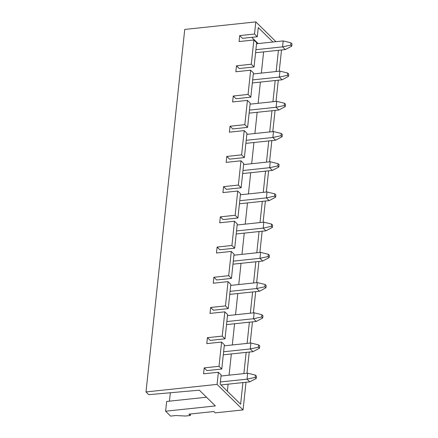 <?xml version="1.0" encoding="UTF-8"?>
<svg xmlns="http://www.w3.org/2000/svg" width="438" height="438" viewBox="0 0 438 438"><rect width="100%" height="100%" fill="white"/><g stroke="black" fill="none" stroke-linecap="round" stroke-linejoin="round"><path stroke-width="0.66" d="M170.59 416.1L165.619 411.211L215.376 405.933L199.345 390.187L148.778 394.671L145.996 391.933L217.078 384.389L243.052 409.913L215.211 412.87L213.832 411.512L188.953 414.151L190.333 415.509L185.438 416.029L175.923 415.536L170.59 416.1M206.517 397.228L166.659 401.46L165.619 411.211M170.338 392.755L169.44 401.164M145.996 391.933L184.737 29.445L255.814 21.9L275.951 41.681M217.078 384.389L218.37 372.262L203.566 373.833L204.201 367.887L219.011 366.316L221.601 342.051L206.791 343.627L207.426 337.676L210.191 340.392L225.001 338.82L227.59 314.561L224.831 311.845L210.021 313.416L210.656 307.471L213.421 310.186L228.231 308.615L230.821 284.355L228.056 281.639L213.251 283.211L213.886 277.265L216.646 279.981L231.456 278.404L234.051 254.144L231.286 251.428L216.476 253L217.111 247.054L219.876 249.769L234.686 248.198L237.276 223.938L234.516 221.223L219.706 222.794L220.341 216.848L223.106 219.564L237.911 217.993L240.506 193.727L237.741 191.017L222.937 192.589L223.572 186.643L226.331 189.353L241.141 187.782L243.736 163.522L240.971 160.806L226.161 162.378L226.796 156.432L229.561 159.147L244.371 157.576L246.961 133.316L244.201 130.601L229.392 132.172L230.027 126.226L232.792 128.942L247.596 127.37L250.191 103.105L247.426 100.39L232.616 101.966L233.257 96.015L236.016 98.731L250.826 97.159L253.421 72.9L250.656 70.184L235.847 71.755L236.482 65.809L239.247 68.525L254.056 66.954L256.646 42.694L253.881 39.978L239.077 41.55L239.712 35.604L254.522 34.033L255.814 21.9M224.831 311.845L222.236 336.105L207.426 337.676M228.056 281.639L225.466 305.899L210.656 307.471M231.286 251.428L228.691 275.694L213.886 277.265M234.516 221.223L231.921 245.483L217.111 247.054M237.741 191.017L235.151 215.277L220.341 216.848M240.971 160.806L238.376 185.066L223.572 186.643M244.201 130.601L241.606 154.86L226.796 156.432M247.426 100.39L244.837 124.655L230.027 126.226M250.656 70.184L248.061 94.444L233.257 96.015M253.881 39.978L251.292 64.238L236.482 65.809M243.052 409.913L246.008 382.264M246.966 373.275L249.238 352.053M250.197 343.069L252.463 321.848M253.427 312.858L255.693 291.642M256.652 282.652L258.918 261.431M259.882 252.441L262.148 231.226M263.112 222.236L265.379 201.02M266.337 192.03L268.603 170.809M269.567 161.819L271.834 140.603M272.792 131.614L275.064 110.392M276.022 101.408L278.289 80.187M279.252 71.197L281.519 49.981M272.934 42.004L258.261 27.589L257.281 36.748L254.522 34.033M278.431 50.31L276.164 71.525M275.201 80.515L272.934 101.731M271.976 110.721L269.704 131.942M268.746 140.932L266.479 162.148M265.516 171.138L263.249 192.359M262.291 201.343L260.019 222.564M259.061 231.554L256.794 252.77M255.83 261.76L253.564 282.981M252.606 291.971L250.339 313.186M249.375 322.176L247.109 343.392M246.145 352.382L243.878 373.603M242.92 382.593L240.61 404.225L220.155 384.131L221.135 374.977L218.37 372.262M190.333 415.509L190.497 413.987M219.011 366.316L221.77 369.031L224.365 344.766L221.601 342.051M204.201 367.887L206.966 370.603L221.77 369.031M263.621 51.881L261.355 73.097M260.391 82.087L258.124 103.308M257.166 112.292L254.9 133.513M253.936 142.503L251.669 163.719M250.711 172.709L248.439 193.93M247.481 202.92L245.214 224.136M244.251 233.125L241.984 254.341M241.026 263.331L238.754 284.552M237.796 293.542L235.529 314.758M234.565 323.748L232.299 344.969M231.341 353.953L229.074 375.174M228.11 384.164L227.36 391.205M258.124 43.576L251.768 37.329M257.281 36.748L242.477 38.32L239.712 35.604M222.236 336.105L225.001 338.82M225.466 305.899L228.231 308.615M228.691 275.694L231.456 278.404M231.921 245.483L234.686 248.198M235.151 215.277L237.911 217.993M238.376 185.066L241.141 187.782M241.606 154.86L244.371 157.576M244.837 124.655L247.596 127.37M248.061 94.444L250.826 97.159M251.292 64.238L254.056 66.954M255.201 377.392L256.252 378.421L256.493 376.16L255.442 375.131L255.201 377.392L247.037 379.144L220.391 381.974M221.026 376.028L247.673 373.198L247.037 379.144L249.802 381.859L220.96 384.92M255.442 375.131L247.673 373.198M256.252 378.421L249.802 381.859M258.431 347.181L259.477 348.215L259.723 345.954L258.672 344.92L258.431 347.181L250.268 348.938L223.615 351.769M224.251 345.823L250.903 342.992L250.268 348.938L253.033 351.654L223.292 354.807M258.672 344.92L250.903 342.992M259.477 348.215L253.033 351.654M261.656 316.975L262.707 318.004L262.948 315.749L261.897 314.714L261.656 316.975L253.498 318.733L226.846 321.558M227.481 315.612L254.133 312.787L253.498 318.733L256.257 321.448L226.517 324.602M261.897 314.714L254.133 312.787M262.707 318.004L256.257 321.448M264.886 286.764L265.937 287.799L266.178 285.538L265.127 284.508L264.886 286.764L256.723 288.522L230.076 291.352M230.711 285.406L257.358 282.576L256.723 288.522L259.488 291.237L229.747 294.396M265.127 284.508L257.358 282.576M265.937 287.799L259.488 291.237M268.116 256.558L269.162 257.593L269.408 255.332L268.357 254.297L268.116 256.558L259.953 258.316L233.301 261.147M233.936 255.195L260.588 252.37L259.953 258.316L262.718 261.032L232.978 264.185M268.357 254.297L260.588 252.37M269.162 257.593L262.718 261.032M271.341 226.353L272.392 227.382L272.633 225.121L271.582 224.092L271.341 226.353L263.183 228.105L236.531 230.935M237.166 224.99L263.818 222.159L263.183 228.105L265.943 230.821L236.202 233.98M271.582 224.092L263.818 222.159M272.392 227.382L265.943 230.821M274.571 196.142L275.622 197.177L275.863 194.915L274.812 193.886L274.571 196.142L266.408 197.899L239.756 200.73M240.396 194.784L267.043 191.954L266.408 197.899L269.173 200.615L239.433 203.774M274.812 193.886L267.043 191.954M275.622 197.177L269.173 200.615M277.801 165.936L278.847 166.966L279.088 164.71L278.042 163.675L277.801 165.936L269.638 167.694L242.986 170.519M243.621 164.573L270.273 161.748L269.638 167.694L272.403 170.409L242.663 173.563M278.042 163.675L270.273 161.748M278.847 166.966L272.403 170.409M281.026 135.731L282.077 136.76L282.318 134.499L281.267 133.47L281.026 135.731L272.863 137.483L246.216 140.313M246.851 134.367L273.504 131.537L272.863 137.483L275.628 140.198L245.888 143.357M281.267 133.47L273.504 131.537M282.077 136.76L275.628 140.198M284.257 105.52L285.308 106.554L285.549 104.293L284.497 103.264L284.257 105.52L276.093 107.277L249.441 110.108M250.076 104.162L276.728 101.331L276.093 107.277L278.858 109.993L249.118 113.146M284.497 103.264L276.728 101.331M285.308 106.554L278.858 109.993M287.481 75.314L288.532 76.343L288.773 74.088L287.728 73.053L287.481 75.314L279.324 77.072L252.671 79.897M253.306 73.951L279.959 71.126L279.324 77.072L282.083 79.787L252.348 82.941M287.728 73.053L279.959 71.126M288.532 76.343L282.083 79.787M290.712 45.109L291.763 46.138L292.004 43.877L290.952 42.847L290.712 45.109L282.548 46.861L255.901 49.691M256.537 43.745L283.183 40.915L282.548 46.861L285.313 49.576L255.573 52.735M290.952 42.847L283.183 40.915M291.763 46.138L285.313 49.576"/></g></svg>
